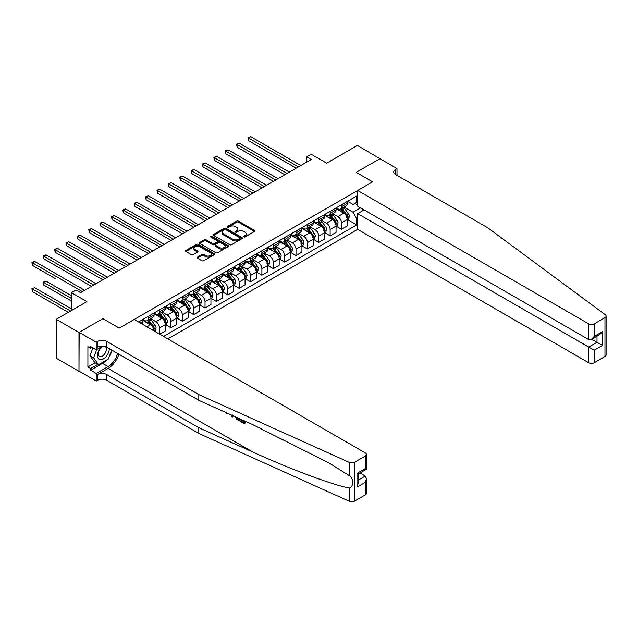 <?xml version="1.0" encoding="UTF-8"?>
<svg xmlns="http://www.w3.org/2000/svg" width="638" height="638" viewBox="0 0 638 638"><rect width="100%" height="100%" fill="white"/><g stroke="black" fill="none" stroke-linecap="round" stroke-linejoin="round"><path stroke-width="0.96" d="M243.772 236.921A0.885 0.51 0 0 0 245.016 236.921L254.506 231.442A1.26 0.726 0 0 0 254.873 230.924A1.26 0.726 0 0 0 254.506 230.414L238.429 221.131A1.26 0.726 0 0 0 236.65 221.131L227.16 226.61A0.885 0.51 0 0 0 228.412 227.327L229.64 226.618A4.043 2.337 0 0 1 235.35 226.618L236.69 227.391A4.043 2.337 0 0 1 237.878 229.042A4.043 2.337 0 0 1 236.69 230.693L235.462 231.403A0.885 0.51 0 0 0 236.714 232.128L237.942 231.419A4.043 2.337 0 0 1 243.66 231.419L245 232.192A4.043 2.337 0 0 1 246.18 233.835A4.043 2.337 0 0 1 245 235.486L243.772 236.196A0.885 0.51 0 0 0 243.772 236.921L243.772 236.196M197.445 257.114A1.26 0.726 0 0 0 197.07 257.632A1.26 0.726 0 0 0 197.445 258.151L201.951 260.751A1.26 0.726 0 0 0 203.737 260.751L214.28 254.666A1.26 0.726 0 0 0 214.647 254.155A1.26 0.726 0 0 0 214.28 253.637L198.203 244.354A1.26 0.726 0 0 0 196.416 244.354L185.881 250.439A1.26 0.726 0 0 0 185.506 250.957A1.26 0.726 0 0 0 185.881 251.468L191.328 254.618A1.26 0.726 0 0 0 193.115 254.618L197.62 252.01A1.26 0.726 0 0 0 197.995 251.5A1.26 0.726 0 0 0 197.62 250.981L194.917 249.418A3.381 1.954 0 0 1 193.928 248.046A3.381 1.954 0 0 1 196.018 246.244A3.381 1.954 0 0 1 199.702 246.667L210.277 252.776A3.381 1.954 0 0 1 211.266 254.155A3.381 1.954 0 0 1 209.184 255.958A3.381 1.954 0 0 1 205.5 255.535L203.737 254.514A1.26 0.726 0 0 0 201.951 254.514L197.445 257.114L197.445 258.151L201.951 255.567L201.951 254.514M380.12 158.798L357.376 145.456L326.672 163.184L311.2 154.252L306.655 156.884L311.2 159.508L80.571 292.659L76.026 290.035L71.472 292.659L71.472 310.523M78.984 332.446L78.984 371.316L79.16 332.342L102.862 318.657L78.984 332.446L56.24 319.319L86.943 301.591L71.472 292.659M380.12 158.591L356.235 172.38L372.616 181.83L119.242 328.115L102.862 318.657L119.242 328.115L134.203 319.478L365.287 452.892A3.86 2.225 0 0 1 366.419 454.463A3.86 2.225 0 0 1 365.287 456.042L354.513 462.263L354.513 501.133A3.86 2.225 180 0 1 349.409 501.316L198.801 433.457L106.682 380.272A6.436 3.716 0 0 0 97.59 380.272L96.218 381.061L79.16 371.212M229.728 244.721A1.26 0.726 0 0 0 231.514 244.721L242.049 238.636A1.26 0.726 0 0 0 242.416 238.118A1.26 0.726 0 0 0 242.049 237.599L225.972 228.324A1.26 0.726 0 0 0 224.185 228.324L213.65 234.409A1.26 0.726 0 0 0 213.283 234.92A1.26 0.726 0 0 0 213.65 235.438L229.728 244.721M210.923 237.113A0.885 0.51 0 0 1 211.824 237.232L228.149 246.659L217.622 252.736A1.26 0.726 0 0 1 215.835 252.736L199.766 243.453L199.766 242.424A1.26 0.726 0 0 0 199.399 242.942A1.26 0.726 0 0 0 199.766 243.453M199.766 242.424L204.272 239.816A1.26 0.726 0 0 1 206.058 239.816L212.582 243.58A1.26 0.726 0 0 0 214.368 243.58L217.359 241.858A1.26 0.726 0 0 0 217.725 241.339A1.26 0.726 0 0 0 217.359 240.821L210.572 236.905A0.885 0.51 0 0 1 211.824 236.188L228.165 245.622A1.26 0.726 0 0 1 228.532 246.132A1.26 0.726 0 0 1 228.165 246.651L228.165 245.622M78.984 371.316L56.24 358.189L56.24 319.319M167.866 338.906L357.647 229.337L588.73 362.759L588.73 347.048L597.009 342.271L597.009 336.114M347.55 201.289L353.053 204.471L356.69 202.366L356.69 196.01L138.526 321.967M356.69 202.366L357.647 201.815M357.647 217.997L356.69 218.547L353.053 212.247L344.01 207.023M347.55 219.624L356.69 224.903L356.69 218.547M356.69 224.903L163.543 336.417M306.655 156.884L306.655 162.132M354.959 203.37L357.647 204.918M353.053 212.247L360.606 207.884M154.085 330.947A5.144 2.975 -120 0 0 150.448 324.806L142.713 320.34M159.54 334.105L159.54 327.956A5.144 2.975 -120 0 0 155.903 321.656L150.68 318.641M159.723 334.208L165.457 330.899L165.457 324.543A5.144 2.975 -120 0 0 161.821 318.242L154.085 313.776M165.593 324.678L170.912 327.749L170.912 321.392A5.144 2.975 -120 0 0 167.276 315.092L162.052 312.07M170.912 327.749L176.83 324.335L176.83 317.979A5.144 2.975 -120 0 0 173.185 311.671L165.457 307.213M176.965 318.107L182.285 321.185L182.285 314.829A5.144 2.975 -120 0 0 178.648 308.521L173.424 305.506M182.285 321.185L188.202 317.772L188.202 311.416A5.144 2.975 -120 0 0 184.557 305.108L176.83 300.642M188.338 311.543L193.657 314.614L193.657 308.258A5.144 2.975 -120 0 0 190.02 301.957L184.797 298.943M193.657 314.614L199.574 311.2L199.574 304.844A5.144 2.975 -120 0 0 195.93 298.544L188.202 294.078M199.71 304.98L205.029 308.05L205.029 301.694A5.144 2.975 -120 0 0 201.393 295.394L196.169 292.371M205.029 308.05L210.947 304.637L210.947 298.281A5.144 2.975 -120 0 0 207.302 291.981L199.574 287.515M211.082 298.409L216.402 301.487L216.402 295.131A5.144 2.975 -120 0 0 212.765 288.823L207.541 285.808M216.402 301.487L222.319 298.074L222.319 291.718A5.144 2.975 -120 0 0 218.674 285.409L210.947 280.943M222.455 291.845L227.774 294.916L227.774 288.567A5.144 2.975 -120 0 0 224.137 282.259L218.914 279.245M227.774 294.916L233.691 291.502L233.691 285.146A5.144 2.975 -120 0 0 230.047 278.846L222.319 274.38M233.827 285.282L239.146 288.352L239.146 281.996A5.144 2.975 -120 0 0 235.51 275.696L230.286 272.681M239.146 288.352L245.064 284.939L245.064 278.583A5.144 2.975 -120 0 0 241.419 272.282L233.691 267.816M245.199 278.718L250.519 281.789L250.519 275.433A5.144 2.975 -120 0 0 246.882 269.132L241.658 266.11M250.519 281.789L256.436 278.375L256.436 272.019A5.144 2.975 -120 0 0 252.792 265.711L245.064 261.253M256.572 272.147L261.891 275.225L261.891 268.869A5.144 2.975 -120 0 0 258.254 262.561L253.031 259.546M261.891 275.225L267.808 271.804L267.808 265.456A5.144 2.975 -120 0 0 264.164 259.148L256.436 254.682M267.944 265.583L273.263 268.654L273.263 262.298A5.144 2.975 -120 0 0 269.627 255.998L264.403 252.983M273.263 268.654L279.181 265.241L279.181 258.884A5.144 2.975 -120 0 0 275.536 252.584L267.808 248.118M279.316 259.02L284.636 262.09L284.636 255.734A5.144 2.975 -120 0 0 280.999 249.434L275.776 246.412M284.636 262.09L290.553 258.677L290.553 252.321A5.144 2.975 -120 0 0 286.909 246.021L279.181 241.555M290.689 252.449L296.008 255.527L296.008 249.171A5.144 2.975 -120 0 0 292.371 242.863L287.148 239.848M296.008 255.527L301.926 252.114L301.926 245.758A5.144 2.975 -120 0 0 298.281 239.449L290.553 234.983M302.061 245.885L307.38 248.956L307.38 242.607A5.144 2.975 -120 0 0 303.744 236.299L298.52 233.285M307.38 248.956L313.298 245.542L313.298 239.186A5.144 2.975 -120 0 0 309.653 232.886L301.926 228.42M313.433 239.322L318.753 242.392L318.753 236.036A5.144 2.975 -120 0 0 315.116 229.736L309.893 226.721M318.753 242.392L324.67 238.979L324.67 232.623A5.144 2.975 -120 0 0 321.026 226.323L313.298 221.857M324.806 232.758L330.125 235.829L330.125 229.473A5.144 2.975 -120 0 0 326.489 223.172L321.265 220.15M330.125 235.829L336.043 232.415L336.043 226.059A5.144 2.975 -120 0 0 332.398 219.751L324.67 215.293M336.178 226.187L341.497 229.265L341.497 222.909A5.144 2.975 -120 0 0 337.861 216.601L332.637 213.586M341.497 229.265L347.415 225.844L347.415 219.496A5.144 2.975 -120 0 0 343.77 213.188L336.043 208.722M336.178 207.86L337.861 208.825A5.144 2.975 -120 0 0 340.429 209.081A5.144 2.975 -120 0 0 341.497 206.728L341.497 204.782M324.806 214.424L326.489 215.397A5.144 2.975 -120 0 0 329.056 215.652A5.144 2.975 -120 0 0 330.125 213.291L330.125 211.353M313.433 220.987L315.116 221.96A5.144 2.975 -120 0 0 317.692 222.215A5.144 2.975 -120 0 0 318.753 219.863L318.753 217.917M302.061 227.551L303.744 228.524A5.144 2.975 -120 0 0 306.32 228.779A5.144 2.975 -120 0 0 307.38 226.426L307.38 224.48M290.689 234.122L292.371 235.095A5.144 2.975 -120 0 0 294.947 235.35A5.144 2.975 -120 0 0 296.008 232.99L296.008 231.044M279.316 240.686L280.999 241.658A5.144 2.975 -120 0 0 283.575 241.914A5.144 2.975 -120 0 0 284.636 239.553L284.636 237.615M267.944 247.249L269.627 248.222A5.144 2.975 -120 0 0 272.203 248.477A5.144 2.975 -120 0 0 273.263 246.124L273.263 244.179M256.572 253.82L258.254 254.793A5.144 2.975 -120 0 0 260.83 255.041A5.144 2.975 -120 0 0 261.891 252.688L261.891 250.742M245.199 260.384L246.882 261.357A5.144 2.975 -120 0 0 249.458 261.612A5.144 2.975 -120 0 0 250.519 259.251L250.519 257.313M233.827 266.947L235.51 267.92A5.144 2.975 -120 0 0 238.086 268.175A5.144 2.975 -120 0 0 239.146 265.823L239.146 263.877M222.455 273.519L224.137 274.484A5.144 2.975 -120 0 0 226.713 274.739A5.144 2.975 -120 0 0 227.774 272.386L227.774 270.44M211.082 280.082L212.765 281.055A5.144 2.975 -120 0 0 215.341 281.31A5.144 2.975 -120 0 0 216.402 278.95L216.402 277.004M199.71 286.645L201.393 287.618A5.144 2.975 -120 0 0 203.969 287.874A5.144 2.975 -120 0 0 205.029 285.513L205.029 283.575M188.338 293.209L190.02 294.182A5.144 2.975 -120 0 0 192.596 294.437A5.144 2.975 -120 0 0 193.657 292.084L193.657 290.138M176.965 299.78L178.648 300.753A5.144 2.975 -120 0 0 181.224 301A5.144 2.975 -120 0 0 182.285 298.648L182.285 296.702M165.593 306.344L167.276 307.317A5.144 2.975 -120 0 0 169.852 307.572A5.144 2.975 -120 0 0 170.912 305.211L170.912 303.273M154.221 312.907L155.903 313.88A5.144 2.975 -120 0 0 158.479 314.135A5.144 2.975 -120 0 0 159.54 311.783L159.54 309.837M142.848 319.478L144.531 320.443A5.144 2.975 -120 0 0 147.107 320.699A5.144 2.975 -120 0 0 148.168 318.346L148.168 316.4M340.429 209.081L346.346 205.667A5.144 2.975 -120 0 0 347.415 203.315L347.415 201.369M329.056 215.652L334.974 212.239A5.144 2.975 -120 0 0 336.043 209.878L336.043 207.94M317.692 222.215L323.602 218.802A5.144 2.975 -120 0 0 324.67 216.441L324.67 214.504M306.32 228.779L312.229 225.366A5.144 2.975 -120 0 0 313.298 223.013L313.298 221.067M294.947 235.35L300.857 231.929A5.144 2.975 -120 0 0 301.926 229.576L301.926 227.63M283.575 241.914L289.485 238.5A5.144 2.975 -120 0 0 290.553 236.14L290.553 234.202M272.203 248.477L278.112 245.064A5.144 2.975 -120 0 0 279.181 242.711L279.181 240.765M260.83 255.041L266.74 251.627A5.144 2.975 -120 0 0 267.808 249.275L267.808 247.329M249.458 261.612L255.367 258.199A5.144 2.975 -120 0 0 256.436 255.838L256.436 253.9M238.086 268.175L243.995 264.762A5.144 2.975 -120 0 0 245.064 262.409L245.064 260.464M226.713 274.739L232.623 271.325A5.144 2.975 -120 0 0 233.691 268.973L233.691 267.027M215.341 281.31L221.25 277.897A5.144 2.975 -120 0 0 222.319 275.536L222.319 273.59M203.969 287.874L209.878 284.46A5.144 2.975 -120 0 0 210.947 282.1L210.947 280.162M192.596 294.437L198.506 291.024A5.144 2.975 -120 0 0 199.574 288.671L199.574 286.725M181.224 301L187.133 297.587A5.144 2.975 -120 0 0 188.202 295.234L188.202 293.289M169.852 307.572L175.761 304.159A5.144 2.975 -120 0 0 176.83 301.798L176.83 299.86M158.479 314.135L164.389 310.722A5.144 2.975 -120 0 0 165.457 308.369L165.457 306.423M147.107 320.699L153.016 317.285A5.144 2.975 -120 0 0 154.085 314.933L154.085 312.987M141.716 323.809A5.144 2.975 -120 0 0 142.713 321.496L142.713 319.55M244.123 237.041L245 236.539A4.043 2.337 0 0 0 246.18 234.888L246.18 233.835M237.878 229.042L237.878 230.095A4.043 2.337 0 0 1 236.69 231.746L235.813 232.248M254.49 231.45L238.429 222.184A1.26 0.726 0 0 0 236.65 222.184L227.511 227.455M242.049 237.599L242.049 238.636L225.972 229.369A1.26 0.726 0 0 0 224.185 229.369L213.666 235.446M239.816 238.476A0.885 0.51 0 0 0 239.816 237.759L225.708 229.608A0.885 0.51 0 0 0 224.456 229.608L223.164 230.358A4.043 2.337 0 0 0 221.976 232.009A4.043 2.337 0 0 0 223.164 233.66L232.806 239.226A4.043 2.337 0 0 0 238.524 239.226L239.816 238.476L239.816 239.529A0.885 0.51 0 0 0 240.079 239.17L240.079 238.118M221.976 232.009L221.976 233.061A4.043 2.337 0 0 0 223.164 234.712L223.164 233.66M239.816 239.529L238.524 240.279A4.043 2.337 0 0 1 232.806 240.279L223.164 234.712M199.782 243.461L204.272 240.869L204.272 239.816M217.725 241.339L217.725 242.392A1.26 0.726 0 0 1 217.359 242.903L214.368 244.633A1.26 0.726 0 0 1 212.582 244.633L206.058 240.869A1.26 0.726 0 0 0 204.272 240.869M219.344 247.488A3.381 1.954 0 0 0 223.029 247.911A3.381 1.954 0 0 0 225.11 246.109A3.381 1.954 0 0 0 224.121 244.729L220.397 242.576A1.26 0.726 0 0 0 218.611 242.576L215.612 244.306A1.26 0.726 0 0 0 215.245 244.817A1.26 0.726 0 0 0 215.612 245.335L219.344 247.488L219.344 248.541A3.381 1.954 0 0 0 223.029 248.964A3.381 1.954 0 0 0 225.11 247.161L225.11 246.109M215.245 244.817L215.245 245.869A1.26 0.726 0 0 0 215.612 246.388L215.612 245.335M219.344 248.541L215.612 246.388M211.266 254.155L211.266 255.2A3.381 1.954 0 0 1 209.184 257.002A3.381 1.954 0 0 1 205.5 256.58L203.737 255.567A1.26 0.726 0 0 0 201.951 255.567M193.928 248.046L193.928 249.091A3.381 1.954 0 0 0 194.917 250.471L194.917 249.418M197.62 250.981L197.62 252.01L194.917 250.471M214.256 254.682L198.203 245.407A1.26 0.726 0 0 0 196.416 245.407L185.897 251.484M347.415 219.703L348.507 219.073L349.417 216.441A3.413 1.97 -120 0 0 348.324 213.539L344.608 208.578A9.841 5.686 -120 0 0 343.531 207.294M339.839 210.915A9.841 5.686 -120 0 0 337.821 208.809M346.482 217.223C346.992 217.909 347.359 217.694 347.574 216.593A3.413 1.97 -120 0 0 346.594 214.543L342.877 209.575A9.841 5.686 -120 0 0 341.809 208.291M340.891 208.817A8.166 4.713 60 0 1 342.231 210.349L345.373 214.543M248.477 166.885L273.447 181.304L225.732 153.758L225.732 151.126L228.005 149.818L277.993 178.68M340.716 208.921A9.841 5.686 60 0 1 341.785 210.205L344.257 213.507M298.464 166.861L248.477 137.999L250.75 136.684L300.737 165.545M296.191 168.177L248.477 140.623L248.477 137.999L247.975 137.712L250.75 136.684M248.477 140.623L247.975 137.712M606.1 316.089L606.1 354.959A3.86 2.225 180 0 1 604.968 356.53L604.968 317.66A3.86 2.225 0 0 0 606.1 316.089A3.86 2.225 0 0 0 605.279 314.717L487.743 227.766L395.632 174.581A6.436 3.716 180 0 1 393.75 171.957A6.436 3.716 180 0 1 395.632 169.333L396.995 168.544L379.937 158.695L356.235 172.38L372.616 181.83L357.647 190.475L357.647 206.178L588.73 339.591L588.73 323.889A3.86 2.225 0 0 0 594.193 323.889L604.968 317.66M364.107 209.91L357.647 213.634L594.193 350.206L594.193 362.759L604.968 356.53M357.647 213.634L357.647 229.337M396.995 168.544L396.995 175.37M357.647 190.475L588.73 323.889M594.193 362.759A3.86 2.225 180 0 1 588.73 362.759M591.681 339.193L602.471 345.421L594.193 350.206M594.193 323.889L594.193 336.441L591.458 339.32L588.73 339.591M594.193 336.441L602.471 331.664L599.744 334.543L591.458 339.32M243.684 422.013L241.14 420.546L240.606 420.865L243.684 422.635L243.684 420.697L242.592 420.067M244.45 420.905L244.45 423.807L244.864 423.576A16.755 9.674 120 0 0 245.151 421.224M239.409 418.64L239.409 420.905L239.824 420.665A16.755 9.674 120 0 0 240.063 418.927M198.801 433.457L198.801 427.707L106.682 374.522A6.436 3.716 0 0 0 97.59 374.522L108.093 368.453A16.755 9.674 120 0 0 118.883 354.202M198.801 427.707L253.079 452.159C291.231 469.512 333.355 485.215 349.409 488.054C353.867 486.323 353.867 478.883 349.409 475.709L329.391 463.188L253.079 424.796L198.801 400.337L106.682 347.152A6.436 3.716 0 0 0 97.59 347.152L97.59 341.402L96.218 342.191L79.16 332.342M233.037 415.761L232.535 416.933L233.388 415.92M198.801 400.337L198.801 394.587L106.682 341.402A6.436 3.716 0 0 0 97.59 341.402M365.287 494.913L365.287 482.36L366.419 478.556L366.419 493.334A3.86 2.225 180 0 1 365.287 494.913L354.513 501.133M349.409 475.709L349.409 462.446L198.801 394.587M106.514 360.095A14.475 8.358 -60 0 1 102.503 363.357L90.628 370.215L90.628 368.533L97.861 364.354M92.079 347.415L90.628 348.26L87.9 346.681L87.9 366.962L90.628 368.533M90.628 348.26L90.628 346.578L96.218 349.807L96.218 342.191M96.218 381.061L96.218 373.445L108.093 366.587A14.475 8.358 120 0 0 117.647 353.484M90.628 370.215L96.218 373.445M359.96 472.981L365.287 476.052L366.419 478.556M102.678 346.083L96.218 349.807M349.409 462.446A3.86 2.225 0 0 0 354.513 462.263M112.057 350.254A14.475 8.358 -60 0 1 109.385 356.315M87.9 366.962L95.134 362.783M365.287 482.36L357.009 487.137L358.141 483.333L358.141 474.026L366.419 469.249L366.419 454.463M357.009 487.137L357.009 473.372C358.484 474.225 358.484 474.225 357.009 473.372L365.287 468.595C366.762 469.448 366.762 469.448 365.287 468.595L365.287 456.042M226.665 412.89L227.216 413.145M228.587 413.759L226.681 413.631L225.262 412.26M232.535 416.933L231.666 416.431L231.243 414.955M231.913 415.258L232.096 415.952L232.471 415.003M239.409 420.905L236.578 419.174L235.119 416.702M235.877 417.045L236.634 418.44L238.644 419.732L238.644 418.289M236.634 418.44L237.192 418.113L238.078 418.775L237.535 419.094M238.644 419.11L238.078 418.775M244.45 423.807L240.606 421.59L240.606 420.865M336.043 226.267L337.135 225.637L338.044 223.013A3.413 1.97 -120 0 0 336.952 220.11L333.235 215.15A9.841 5.686 -120 0 0 332.159 213.858M328.466 217.478A9.841 5.686 -120 0 0 326.449 215.373M335.109 223.786C335.62 224.472 335.987 224.265 336.202 223.156A3.413 1.97 -120 0 0 335.221 221.107L331.505 216.146A9.841 5.686 -120 0 0 330.436 214.854M329.519 215.389A8.166 4.713 60 0 1 330.859 216.912L334.001 221.107M237.105 173.456L262.074 187.875L214.36 160.321L214.36 157.698L216.633 156.382L266.62 185.243M329.344 215.484A9.841 5.686 60 0 1 330.412 216.776L332.884 220.07M324.67 232.83L325.763 232.2L326.672 229.576A3.413 1.97 -120 0 0 325.579 226.673L321.863 221.713A9.841 5.686 -120 0 0 320.786 220.429M317.094 224.05A9.841 5.686 -120 0 0 315.076 221.936M323.737 230.35C324.248 231.036 324.614 230.828 324.83 229.72A3.413 1.97 -120 0 0 323.849 227.67L320.132 222.71A9.841 5.686 -120 0 0 319.064 221.426M318.147 221.952A8.166 4.713 60 0 1 319.486 223.475L322.629 227.678M225.732 180.02L250.702 194.438L202.988 166.885L202.988 164.261L205.261 162.945L255.248 191.815M317.971 222.056A9.841 5.686 60 0 1 319.04 223.34L321.512 226.642M313.298 239.402L314.39 238.771L315.3 236.14A3.413 1.97 -120 0 0 314.207 233.237L310.491 228.276A9.841 5.686 -120 0 0 309.414 226.992M305.722 230.613A9.841 5.686 -120 0 0 303.704 228.508M312.365 236.921C312.875 237.607 313.242 237.392 313.457 236.291A3.413 1.97 -120 0 0 312.476 234.234L308.76 229.273A9.841 5.686 -120 0 0 307.691 227.989M306.774 228.516A8.166 4.713 60 0 1 308.114 230.039L311.256 234.242M214.36 186.583L239.33 201.002L191.615 173.456L191.615 170.825L193.888 169.517L243.876 198.378M306.599 228.619A9.841 5.686 60 0 1 307.668 229.903L310.14 233.205M287.092 173.424L237.105 144.563L239.378 143.247L289.365 172.116M284.819 174.74L237.105 147.187L237.105 144.563L236.602 144.276L239.378 143.247M237.105 147.187L236.602 144.276M275.72 179.996L225.23 150.839L228.005 149.818M225.732 153.758L225.23 150.839M264.347 186.559L213.858 157.403L216.633 156.382M214.36 160.321L213.858 157.403M301.926 245.965L303.018 245.335L303.927 242.711A3.413 1.97 -120 0 0 302.835 239.808L299.118 234.84A9.841 5.686 -120 0 0 298.042 233.556M294.349 237.176A9.841 5.686 -120 0 0 292.332 235.071M300.992 243.485C301.503 244.171 301.87 243.963 302.085 242.855A3.413 1.97 -120 0 0 301.104 240.805L297.388 235.845A9.841 5.686 -120 0 0 296.319 234.553M295.402 235.087A8.166 4.713 60 0 1 296.742 236.61L299.884 240.805M202.988 193.154L227.957 207.565L180.243 180.02L180.243 177.396L182.516 176.08L232.503 204.942M295.227 235.183A9.841 5.686 60 0 1 296.295 236.475L298.767 239.768M252.975 193.123L202.485 163.974L205.261 162.945M202.988 166.885L202.485 163.974M101.37 346.841A8.366 4.825 120 0 0 97.518 354.887A8.366 4.825 120 0 0 100.453 359.688A8.366 4.825 120 0 0 109.321 348.675M103.978 346.227A5.726 3.302 120 0 0 98.994 350.725A5.726 3.302 120 0 0 99.472 356.403A5.726 3.302 120 0 0 100.31 356.666A5.726 3.302 120 0 0 105.501 352.519A5.726 3.302 120 0 0 105.286 346.546M111.794 350.103L108.316 359.05L98.499 364.729L94.855 362.623L89.95 355.637L92.941 347.917M98.499 364.729L93.587 357.735L96.793 349.48M89.95 355.637L93.587 357.735M290.553 252.528L291.646 251.898L292.555 249.275A3.413 1.97 -120 0 0 291.462 246.372L287.746 241.411A9.841 5.686 -120 0 0 286.669 240.119M282.977 243.748A9.841 5.686 -120 0 0 280.959 241.635M289.62 250.048C290.13 250.734 290.497 250.527 290.713 249.418A3.413 1.97 -120 0 0 289.732 247.369L286.015 242.408A9.841 5.686 -120 0 0 284.947 241.124M284.03 241.65A8.166 4.713 60 0 1 285.369 243.174L288.512 247.377M191.615 199.718L216.585 214.137L168.871 186.583L168.871 183.959L171.143 182.643L221.131 211.505M283.854 241.754A9.841 5.686 60 0 1 284.923 243.038L287.395 246.332M279.181 259.1L280.273 258.47L281.183 255.838A3.413 1.97 -120 0 0 280.09 252.935L276.374 247.975A9.841 5.686 -120 0 0 275.297 246.691M271.605 250.311A9.841 5.686 -120 0 0 269.587 248.198M278.248 256.612C278.758 257.297 279.125 257.09 279.34 255.982A3.413 1.97 -120 0 0 278.359 253.932L274.643 248.972A9.841 5.686 -120 0 0 273.574 247.688M272.657 248.214A8.166 4.713 60 0 1 273.997 249.737L277.139 253.94M180.243 206.281L205.213 220.7L157.498 193.147L157.498 190.523L159.771 189.207L209.758 218.076M272.482 248.318A9.841 5.686 60 0 1 273.55 249.602L276.023 252.903M267.808 265.663L268.901 265.033L269.81 262.409A3.413 1.97 -120 0 0 268.718 259.499L265.001 254.538A9.841 5.686 -120 0 0 263.925 253.254M260.232 256.875A9.841 5.686 -120 0 0 258.215 254.769M266.875 263.183C267.386 263.869 267.753 263.654 267.968 262.553A3.413 1.97 -120 0 0 266.987 260.503L263.271 255.535A9.841 5.686 -120 0 0 262.202 254.251M261.285 254.777A8.166 4.713 60 0 1 262.625 256.309L265.767 260.503M168.871 212.845L193.84 227.264L146.126 199.718L146.126 197.086L148.399 195.778L198.386 224.64M261.109 254.881A9.841 5.686 60 0 1 262.178 256.165L264.65 259.467M256.436 272.227L257.529 271.597L258.438 268.973A3.413 1.97 -120 0 0 257.345 266.07L253.629 261.109A9.841 5.686 -120 0 0 252.552 259.818M248.86 263.446A9.841 5.686 -120 0 0 246.842 261.333M255.503 269.746C256.013 270.432 256.38 270.225 256.596 269.116A3.413 1.97 -120 0 0 255.615 267.067L251.898 262.106A9.841 5.686 -120 0 0 250.83 260.814M249.913 261.349A8.166 4.713 60 0 1 251.252 262.872L254.395 267.067M157.498 219.416L182.468 233.835L134.754 206.281L134.754 203.658L137.026 202.342L187.014 231.203M249.737 261.444A9.841 5.686 60 0 1 250.806 262.736L253.278 266.03M245.064 278.79L246.156 278.16L247.066 275.536A3.413 1.97 -120 0 0 245.973 272.633L242.257 267.673A9.841 5.686 -120 0 0 241.18 266.389M237.488 270.01A9.841 5.686 -120 0 0 235.47 267.896M244.131 276.31C244.641 276.996 245.008 276.788 245.223 275.68A3.413 1.97 -120 0 0 244.242 273.63L240.526 268.67A9.841 5.686 -120 0 0 239.457 267.386M238.54 267.912A8.166 4.713 60 0 1 239.88 269.435L243.022 273.638M146.126 225.98L171.096 240.398L123.381 212.845L123.381 210.221L125.654 208.905L175.641 237.775M238.365 268.016A9.841 5.686 60 0 1 239.433 269.3L241.906 272.601M241.603 199.686L191.113 170.537L193.888 169.517M191.615 173.456L191.113 170.537M230.23 206.257L179.741 177.101L182.516 176.08M180.243 180.02L179.741 177.101M218.858 212.821L168.368 183.672L171.143 182.643M168.871 186.583L168.368 183.672M207.486 219.384L156.996 190.236L159.771 189.207M157.498 193.147L156.996 190.236M196.113 225.956L145.624 196.799L148.399 195.778M146.126 199.718L145.624 196.799M233.691 285.361L234.784 284.731L235.693 282.1A3.413 1.97 -120 0 0 234.601 279.197L230.884 274.236A9.841 5.686 -120 0 0 229.808 272.952M226.115 276.573A9.841 5.686 -120 0 0 224.097 274.468M232.758 282.881C233.269 283.567 233.636 283.352 233.851 282.251A3.413 1.97 -120 0 0 232.878 280.194L229.154 275.233A9.841 5.686 -120 0 0 228.085 273.949M227.168 274.476A8.166 4.713 60 0 1 228.508 275.999L231.65 280.202M134.754 232.543L159.723 246.962L112.009 219.416L112.009 216.784L114.282 215.477L164.277 244.338M226.992 274.579A9.841 5.686 60 0 1 228.061 275.863L230.533 279.165M184.741 232.519L134.251 203.362L137.026 202.342M134.754 206.281L134.251 203.362M222.319 291.925L223.412 291.295L224.321 288.671A3.413 1.97 -120 0 0 223.228 285.768L219.512 280.8A9.841 5.686 -120 0 0 218.435 279.516M214.743 283.136A9.841 5.686 -120 0 0 212.725 281.031M221.386 289.445C221.896 290.13 222.263 289.923 222.479 288.815A3.413 1.97 -120 0 0 221.506 286.765L217.781 281.805A9.841 5.686 -120 0 0 216.713 280.513M215.796 281.047A8.166 4.713 60 0 1 217.135 282.57L220.277 286.765M123.381 239.114L148.351 253.525L100.637 225.98L100.637 223.356L102.909 222.04L152.905 250.901M215.62 281.143A9.841 5.686 60 0 1 216.689 282.435L219.161 285.728M173.369 239.083L122.879 209.934L125.654 208.905M123.381 212.845L122.879 209.934M210.947 298.488L212.039 297.858L212.948 295.234A3.413 1.97 -120 0 0 211.856 292.332L208.14 287.371A9.841 5.686 -120 0 0 207.063 286.079M203.37 289.708A9.841 5.686 -120 0 0 201.353 287.594M210.014 296.008C210.524 296.694 210.891 296.487 211.106 295.378A3.413 1.97 -120 0 0 210.133 293.328L206.409 288.368A9.841 5.686 -120 0 0 205.34 287.084M204.423 287.61A8.166 4.713 60 0 1 205.763 289.134L208.913 293.336M112.009 245.678L136.979 260.097L89.264 232.543L89.264 229.919L91.537 228.603L141.532 257.465M204.248 287.714A9.841 5.686 60 0 1 205.324 288.998L207.789 292.3M161.996 245.646L111.506 216.497L114.282 215.477M112.009 219.416L111.506 216.497M199.574 305.06L200.667 304.43L201.576 301.798A3.413 1.97 -120 0 0 200.484 298.895L196.767 293.935A9.841 5.686 -120 0 0 195.691 292.651M191.998 296.271A9.841 5.686 -120 0 0 189.98 294.166M198.641 302.579C199.152 303.257 199.519 303.05 199.734 301.941A3.413 1.97 -120 0 0 198.761 299.892L195.037 294.931A9.841 5.686 -120 0 0 193.968 293.647M193.051 294.174A8.166 4.713 60 0 1 194.391 295.697L197.541 299.9M100.637 252.241L125.606 266.66L77.892 239.106L77.892 236.483L80.165 235.175L130.16 264.036M192.875 294.277A9.841 5.686 60 0 1 193.952 295.561L196.416 298.863M150.624 252.217L100.134 223.061L102.909 222.04M100.637 225.98L100.134 223.061M188.202 311.623L189.295 310.993L190.204 308.369A3.413 1.97 -120 0 0 189.111 305.458L185.395 300.498A9.841 5.686 -120 0 0 184.326 299.214M180.626 302.835A9.841 5.686 -120 0 0 178.608 300.729M187.269 309.143C187.779 309.829 188.146 309.613 188.362 308.513A3.413 1.97 -120 0 0 187.389 306.463L183.664 301.495A9.841 5.686 -120 0 0 182.596 300.211M181.678 300.737A8.166 4.713 60 0 1 183.018 302.268L186.168 306.463M89.264 258.805L114.234 273.224L66.519 245.678L66.519 243.046L68.792 241.738L118.788 270.6M181.503 300.841A9.841 5.686 60 0 1 182.58 302.125L185.044 305.427M139.251 258.781L88.762 229.632L91.537 228.603M89.264 232.543L88.762 229.632M176.83 318.187L177.922 317.557L178.831 314.933A3.413 1.97 -120 0 0 177.739 312.03L174.022 307.069A9.841 5.686 -120 0 0 172.954 305.777M169.253 309.406A9.841 5.686 -120 0 0 167.236 307.293M175.897 315.706C176.407 316.392 176.774 316.185 176.989 315.076A3.413 1.97 -120 0 0 176.016 313.027L172.292 308.066A9.841 5.686 -120 0 0 171.223 306.774M170.306 307.309A8.166 4.713 60 0 1 171.646 308.832L174.796 313.027M77.892 265.376L102.862 279.795L55.147 252.241L55.147 249.618L57.42 248.302L107.415 277.163M170.131 307.404A9.841 5.686 60 0 1 171.207 308.696L173.672 311.99M127.879 265.344L77.389 236.196L80.165 235.175M77.892 239.106L77.389 236.196M165.457 324.75L166.55 324.12L167.459 321.496A3.413 1.97 -120 0 0 166.366 318.593L162.65 313.633A9.841 5.686 -120 0 0 161.581 312.349M157.881 315.969A9.841 5.686 -120 0 0 155.863 313.856M164.524 322.27C165.035 322.956 165.401 322.748 165.617 321.64A3.413 1.97 -120 0 0 164.644 319.59L160.92 314.63A9.841 5.686 -120 0 0 159.851 313.346M158.934 313.872A8.166 4.713 60 0 1 160.274 315.395L163.424 319.598M66.519 271.94L91.489 286.358L43.775 258.805L43.775 256.181L46.048 254.865L96.043 283.735M158.758 313.976A9.841 5.686 60 0 1 159.835 315.26L162.299 318.561M154.404 331.138L155.178 330.691L156.087 328.06A3.413 1.97 -120 0 0 154.994 325.157L151.278 320.196A9.841 5.686 -120 0 0 150.209 318.912M146.509 322.533A9.841 5.686 -120 0 0 144.491 320.428M153.152 328.841C153.662 329.527 154.029 329.312 154.244 328.211A3.413 1.97 -120 0 0 153.272 326.154L149.547 321.193A9.841 5.686 -120 0 0 148.479 319.909M147.561 320.435A8.166 4.713 60 0 1 148.901 321.959L152.051 326.162M55.147 278.503L32.402 265.376L32.402 262.744L34.675 261.436L84.671 290.298M147.386 320.539A9.841 5.686 60 0 1 148.463 321.823L150.927 325.125M71.472 295.809L46.048 281.135L43.775 282.443L43.775 285.074L71.472 301.064M43.775 285.074L43.272 282.156L71.472 298.44M43.272 282.156L46.048 281.135M71.472 308.944L34.675 287.698L32.402 289.014L32.402 291.638L68.29 312.357M32.402 291.638L31.9 288.719L70.563 311.041M31.9 288.719L34.675 287.698M116.507 271.916L66.017 242.759L68.792 241.738M66.519 245.678L66.017 242.759M105.134 278.479L54.645 249.33L57.42 248.302M55.147 252.241L54.645 249.33M93.762 285.042L43.272 255.894L46.048 254.865M43.775 258.805L43.272 255.894M82.39 291.606L31.9 262.457L34.675 261.436M32.402 265.376L31.9 262.457M146.939 326.831L150.448 324.806M155.903 321.656L161.821 318.242M167.276 315.092L173.185 311.671M178.648 308.521L184.557 305.108M190.02 301.957L195.93 298.544M201.393 295.394L207.302 291.981M212.765 288.823L218.674 285.409M224.137 282.259L230.047 278.846M235.51 275.696L241.419 272.282M246.882 269.132L252.792 265.711M258.254 262.561L264.164 259.148M269.627 255.998L275.536 252.584M280.999 249.434L286.909 246.021M292.371 242.863L298.281 239.449M303.744 236.299L309.653 232.886M315.116 229.736L321.026 226.323M326.489 223.172L332.398 219.751M337.861 216.601L343.77 213.188M341.497 206.728L347.415 203.315M341.497 222.909L347.415 219.496M330.125 229.473L336.043 226.059M330.125 213.291L336.043 209.878M318.753 236.036L324.67 232.623M318.753 219.863L324.67 216.441M307.38 242.607L313.298 239.186M307.38 226.426L313.298 223.013M296.008 249.171L301.926 245.758M296.008 232.99L301.926 229.576M284.636 255.734L290.553 252.321M284.636 239.553L290.553 236.14M273.263 262.298L279.181 258.884M273.263 246.124L279.181 242.711M261.891 268.869L267.808 265.456M261.891 252.688L267.808 249.275M250.519 275.433L256.436 272.019M250.519 259.251L256.436 255.838M239.146 281.996L245.064 278.583M239.146 265.823L245.064 262.409M227.774 288.567L233.691 285.146M227.774 272.386L233.691 268.973M216.402 295.131L222.319 291.718M216.402 278.95L222.319 275.536M205.029 301.694L210.947 298.281M205.029 285.513L210.947 282.1M193.657 308.258L199.574 304.844M193.657 292.084L199.574 288.671M182.285 314.829L188.202 311.416M182.285 298.648L188.202 295.234M170.912 321.392L176.83 317.979M170.912 305.211L176.83 301.798M159.54 327.956L165.457 324.543M159.54 311.783L165.457 308.369M148.168 318.346L154.085 314.933M140.208 322.94L142.713 321.496M245 236.539L245 235.486M235.462 232.128L235.462 231.403M236.69 231.746L236.69 230.693M227.16 227.327L227.16 226.61M236.65 222.184L236.65 221.131M238.429 222.184L238.429 221.131M254.506 231.442L254.506 230.414M213.65 235.438L213.65 234.409M224.185 229.369L224.185 228.324M225.972 229.369L225.972 228.324M232.806 240.279L232.806 239.226M238.524 240.279L238.524 239.226M206.058 240.869L206.058 239.816M212.582 244.633L212.582 243.58M214.368 244.633L214.368 243.58M217.359 242.903L217.359 241.858M211.824 237.232L211.824 236.188M203.737 255.567L203.737 254.514M205.5 256.58L205.5 255.535M185.881 251.468L185.881 250.439M196.416 245.407L196.416 244.354M198.203 245.407L198.203 244.354M214.28 254.666L214.28 253.637M347.16 217.797L349.393 216.513M342.877 209.575L344.608 208.578M340.198 211.122L341.785 210.205M346.594 214.543L348.324 213.539M346.33 215.875L347.574 216.593M602.471 331.664L602.471 345.421M395.632 174.581L395.632 169.333M253.079 452.159L108.093 368.453M106.682 347.152L106.682 341.402M106.682 374.522L106.682 380.272M349.409 501.316L349.409 488.054M97.59 374.522L97.59 380.272M102.503 363.357L108.093 366.587M358.141 480.183L365.287 476.052M335.787 224.369L338.02 223.077M331.505 216.146L333.235 215.15M328.825 217.694L330.412 216.776M335.221 221.107L336.952 220.11M334.958 222.439L336.202 223.156M324.415 230.932L326.648 229.64M320.132 222.71L321.863 221.713M317.453 224.257L319.04 223.34M323.849 227.67L325.579 226.673M323.586 229.002L324.83 229.72M313.043 237.495L315.276 236.212M308.76 229.273L310.491 228.276M306.081 230.82L307.668 229.903M312.476 234.234L314.207 233.237M312.213 235.566L313.457 236.291M301.67 244.067L303.903 242.775M297.388 235.845L299.118 234.84M294.708 237.392L296.295 236.475M301.104 240.805L302.835 239.808M300.841 242.137L302.085 242.855M290.298 250.63L292.531 249.338M286.015 242.408L287.746 241.411M283.336 243.955L284.923 243.038M289.732 247.369L291.462 246.372M289.469 248.7L290.713 249.418M278.926 257.194L281.159 255.902M274.643 248.972L276.374 247.975M271.963 250.519L273.55 249.602M278.359 253.932L280.09 252.935M278.096 255.264L279.34 255.982M267.553 263.757L269.786 262.473M263.271 255.535L265.001 254.538M260.591 257.082L262.178 256.165M266.987 260.503L268.718 259.499M266.724 261.835L267.968 262.553M256.181 270.329L258.414 269.037M251.898 262.106L253.629 261.109M249.219 263.654L250.806 262.736M255.615 267.067L257.345 266.07M255.352 268.399L256.596 269.116M244.809 276.892L247.042 275.6M240.526 268.67L242.257 267.673M237.846 270.217L239.433 269.3M244.242 273.63L245.973 272.633M243.979 274.962L245.223 275.68M233.436 283.455L235.669 282.171M229.154 275.233L230.884 274.236M226.474 276.78L228.061 275.863M232.878 280.194L234.601 279.197M232.607 281.525L233.851 282.251M222.064 290.027L224.297 288.735M217.781 281.805L219.512 280.8M215.102 283.352L216.689 282.435M221.506 286.765L223.228 285.768M221.234 288.097L222.479 288.815M210.692 296.59L212.925 295.298M206.409 288.368L208.14 287.371M203.729 289.915L205.324 288.998M210.133 293.328L211.856 292.332M209.862 294.66L211.106 295.378M199.319 303.154L201.552 301.862M195.037 294.931L196.767 293.935M192.357 296.479L193.952 295.561M198.761 299.892L200.484 298.895M198.49 301.224L199.734 301.941M187.947 309.717L190.18 308.433M183.664 301.495L185.395 300.498M180.985 303.042L182.58 302.125M187.389 306.463L189.111 305.458M187.117 307.795L188.362 308.513M176.574 316.288L178.807 314.997M172.292 308.066L174.022 307.069M169.612 309.613L171.207 308.696M176.016 313.027L177.739 312.03M175.745 314.359L176.989 315.076M165.202 322.852L167.435 321.56M160.92 314.63L162.65 313.633M158.24 316.177L159.835 315.26M164.644 319.59L166.366 318.593M164.373 320.922L165.617 321.64M153.83 329.415L156.063 328.131M149.547 321.193L151.278 320.196M146.868 322.74L148.463 321.823M153.272 326.154L154.994 325.157M153 327.485L154.244 328.211M228.994 413.544L228.452 413.855"/></g></svg>
